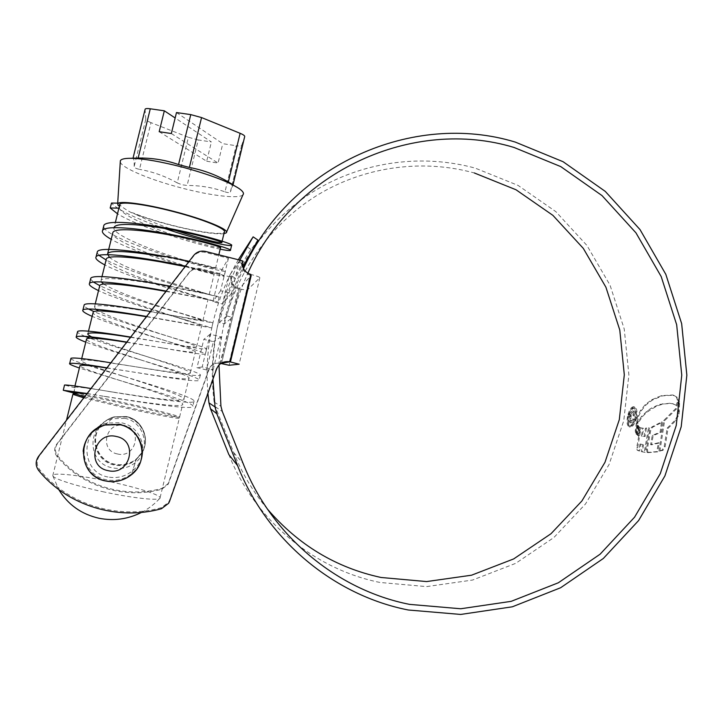 <?xml version="1.0" encoding="UTF-8"?>
<svg xmlns="http://www.w3.org/2000/svg" width="723" height="723" viewBox="0 0 723 723"><rect width="100%" height="100%" fill="white"/><g stroke="black" fill="none" stroke-linecap="round" stroke-linejoin="round"><path stroke-width="0.54" stroke-dasharray="3.62 2.71" d="M84.501 396.882L125.133 406.751C155.96 413.737 181.925 418.581 179.593 417.035C178.563 415.833 154.83 409.697 128.486 403.741C102.964 397.948 77.686 392.941 73.737 393.005L73.204 393.05M90.971 388.504L112.725 392.056C89.968 388.269 77.28 386.651 74.65 387.185L75.075 387.844L73.737 393.005L73.285 392.697M87.004 393.646L126.832 399.81C158.229 404.6 184.582 407.564 182.729 404.067C182.115 401.084 158.906 392.987 133.131 384.726L121.247 380.876C96.81 373.339 83.028 368.378 79.892 365.983M112.725 392.056L128.152 394.387C159.53 399.213 185.856 402.313 183.967 398.951C183.326 396.077 160.09 388.07 134.342 379.783L125.178 376.791C99.937 368.857 78.924 361.699 81.283 360.352C82.648 358.536 107.04 362.359 134.93 366.669L138.825 367.266C168.613 371.993 192.137 375.309 190.303 372.743C189.543 370.565 167.356 363.226 142.386 355.12L140.515 354.496C120.66 348.161 105.314 342.729 94.46 338.21M106.805 367.989L134.315 372.182C165.341 377.045 191.035 380.678 189.074 377.849C188.342 375.499 164.98 367.772 139.313 359.43L138.599 359.195C112.345 350.691 87.203 342.106 86.48 339.349M126.642 342.304L160.099 347.555C183.624 351.604 195.391 352.987 195.391 351.694C192.535 349.715 179.449 345.061 156.123 337.731L145.477 334.189C119.096 325.54 93.574 316.195 93.041 312.77M130.502 337.298L165.169 342.829C186.326 346.507 196.81 347.763 196.62 346.606C194.071 344.853 181.952 340.578 160.244 333.773L146.679 329.272C124.754 322.187 108.712 316.096 98.563 310.998M95.816 309.272L94.496 306.895C96.141 303.913 120.705 306.895 148.432 311.45L202.928 320.533L152.833 304.112C129.426 296.43 113.05 289.76 103.696 284.094M147.121 316.828L184.492 323.344C196.548 325.486 202.277 326.245 201.699 325.612L151.631 309.019C125.251 300.271 99.991 290.348 99.593 286.272M101.229 281.907L101.084 280.262C102.892 276.719 127.447 279.268 155.165 283.949L209.218 294.523L158.97 279.006C134.523 270.863 117.985 263.66 109.345 257.388M165.938 291.396L207.989 299.593L157.768 283.904C131.487 275.092 106.362 264.546 106.127 259.837M185.124 266.552L214.27 273.628C212.942 273.701 189.354 267.591 163.895 258.852C137.641 249.959 112.707 238.807 112.652 233.466M161.871 256.529C192.887 261.907 218.12 268.784 215.49 268.576C214.135 268.757 190.538 262.729 165.088 253.963C136.828 244.41 110.574 232.164 114.198 227.212L115.409 222.304M119.675 205.025L120.045 205.775L119.412 208.224L118.906 208.143M172.472 234.713L170.004 233.854C145.359 225.368 121.771 214.505 119.412 208.224M220.524 247.745C216.746 247.944 202.332 244.148 177.28 236.349M175.237 230.393L171.197 228.983C156.041 223.732 143.244 218.355 132.806 212.842C143.534 217.126 156.629 221.265 172.101 225.26C198.03 231.947 222.232 235.291 224.284 232.219M242.973 194.776C239.412 199.141 211.206 195.825 181.428 187.953C150.727 180.018 121.5 167.926 120.28 161.961M198.229 139.946L188.387 137.289L177.234 182.883L182.06 184.781L187.112 185.477L198.229 139.946L211.387 141.952L175.156 117.976M224.989 191.839C228.016 192.851 229.824 192.869 230.402 191.911L241.645 145.44C241.157 146.082 239.322 146.173 236.159 145.712L224.989 191.839C212.734 187.501 200.108 185.386 187.112 185.477M239.105 188.558L233.014 184.745L230.447 191.803M223.922 233.71C214.55 234.514 197.271 231.785 172.092 225.513C155.978 221.355 142.341 217.045 131.17 212.571C124.519 208.956 120.289 205.811 118.473 203.154L118.211 205.567M150.999 122.648C147.727 121.337 145.983 120.244 145.784 119.376L134.162 166.444C134.27 167.691 136.041 168.649 139.485 169.345L150.999 122.648L188.387 137.289M133.52 158.192L133.005 158.274L145.079 109.399L145.784 119.376M119.512 205.694L120.045 205.775M132.806 212.842L131.17 212.571M134.162 166.444C134.351 161.527 133.963 158.825 132.996 158.328M177.234 182.883C165.504 176.276 152.915 171.767 139.485 169.345M241.681 145.368L244.708 136.575M176.484 112.562L222.783 143.678L236.159 145.712M159.187 131.703L206.688 161.256L211.387 141.952M206.688 161.256L218.075 163.055L222.783 143.678M171.333 133.538L218.075 163.055M119.81 205.721L119.123 208.143M75.075 387.844L64.519 385.034M107.899 391.324C151.514 398.5 197.397 405.187 194.098 400.922C192.833 397.225 156.276 386.199 120.434 375.373C94.749 367.862 71.676 360.524 70.863 358.671M110.809 362.81L139.114 367.338C174.785 373.303 202.621 377.361 200.388 374.839C199.205 372.553 173.845 364.763 144.826 355.96C122.277 349.173 103.877 343.235 89.607 338.138M85.025 336.322C80.352 334.351 77.831 332.942 77.451 332.092M130.673 337.072L170.971 343.859C195.02 348.17 206.923 349.824 206.661 348.829C204.148 347.293 192.463 343.47 171.604 337.352C144.844 329.182 110.547 318.789 93.999 311.604M88.531 309.01C85.757 307.528 84.257 306.38 84.022 305.567M150.438 311.477L212.924 322.883L195.373 317.551C169.968 310.384 119.693 295.318 99.756 285.621M93.448 282.087L90.574 279.123M169.968 286.172C199.964 292.083 221.681 297.316 219.168 296.999C217.334 297.207 134.605 275.174 106.1 259.955M99.024 255.391L97.108 252.734M189.146 261.328C213.918 267.076 226.001 270.357 225.395 271.179C222.72 273.547 103.895 239.774 103.624 226.416M164.781 228.531C139.946 220.126 117.46 210.23 111.523 203.046M117.704 203.145L118.473 203.154M73.737 393.005L74.785 387.772M87.112 393.502L101.03 395.852C145.007 403.19 196.692 410.736 192.86 406.01C191.694 402.015 151.839 390.04 115.047 379.024L79.385 368.034M106.932 367.826L133.701 372.11C171.215 378.31 201.491 382.72 199.159 379.918C197.885 377.343 170.52 368.983 139.765 359.629C117.108 352.851 99.114 347.04 85.775 342.169M126.805 342.087L164.41 348.305C191.74 353.167 205.413 355.029 205.44 353.89C202.422 352.038 189.055 347.636 165.332 340.687C138.599 332.417 107.745 323.1 92.155 316.367M146.597 316.448L211.703 327.935L190.935 321.491C164.934 314.044 117.65 299.756 98.518 290.628M166.182 291.08C197.487 297.09 220.506 302.512 217.948 302.033C216.159 301.988 133.457 279.928 104.862 264.952M185.45 266.127C211.749 272.083 224.663 275.436 224.184 276.204C222.088 277.469 139.449 255.544 111.197 239.34M220.181 249.164C197.406 244.853 139.196 227.311 117.515 213.791M99.413 427.176C89.137 440.705 97.551 461.997 114.324 465.025C122.395 466.561 129.661 464.817 136.132 459.774L142.178 452.589M142.232 452.481C150.285 438.924 141.708 420.009 126.064 416.972L113.592 417.27C107.754 418.942 103.055 422.205 99.503 427.058M99.756 426.922C103.308 421.979 108.025 418.662 113.927 416.972L126.317 416.674C141.961 419.711 150.456 438.725 142.241 452.191M142.178 452.3L136.313 459.195C129.887 464.202 122.666 465.937 114.65 464.41C98.102 461.41 89.697 440.506 99.684 427.04M92.327 432.128C75.517 446.904 84.022 476.864 106.019 480.641C115.454 482.413 123.949 480.343 131.505 474.451C136.403 470.366 139.666 465.296 141.31 459.259M94.008 430.637L105.621 424.455L120.09 424.085C135.599 427.212 145.811 443.886 141.428 458.798M141.392 458.924C139.729 464.781 136.52 469.688 131.758 473.655C124.257 479.512 115.834 481.554 106.471 479.801C84.23 476.005 76.105 445.404 93.565 431.025M213.231 369.589L221.102 336.891L210.095 334.252L202.187 366.995L213.231 369.589L206.543 369.923L213.366 341.636L203.832 339.358L196.99 367.682L206.543 369.923M228.432 258.238L220.587 290.745L231.559 293.457L239.367 261.003L241.88 261.636L241.581 263.669C241.726 269.498 244.591 273.339 250.176 275.174L229.363 361.88C222.557 360.958 218.021 363.732 215.761 370.185L169.543 500.253L168.613 502.241L161.509 507.654C118.238 519.9 68.206 504.835 39.711 469.787C36.376 465.187 36.331 460.488 39.566 455.707L193.466 256.331C196.548 252.707 200.452 251.378 205.187 252.354L228.432 258.238L219.729 273.556L212.924 301.699L222.431 304.04L229.2 275.924L231.378 276.466L230.691 278.843C230.809 283.859 233.276 287.158 238.093 288.721L247.13 290.221L259.864 277.722C259.774 277.081 256.764 275.987 250.836 274.433L250.176 275.174L251.179 275.535M219.729 273.556L199.593 268.522C195.49 267.682 192.11 268.839 189.444 271.984L56.737 444.139C53.954 448.251 53.999 452.3 56.864 456.276C81.356 486.516 124.419 499.665 161.816 489.2L167.953 484.546L168.748 482.828L208.739 370.438C210.7 364.853 214.632 362.458 220.524 363.253L220.154 363.308C214.297 362.521 210.393 364.898 208.45 370.447L168.721 482.096L167.926 483.804L161.825 488.423C124.681 498.816 81.907 485.748 57.578 455.707C54.74 451.758 54.695 447.745 57.451 443.651L189.281 272.634C191.929 269.516 195.282 268.369 199.358 269.2L230.935 277.09L231.378 276.466M220.813 363.461L220.154 363.308L238.572 288.179C233.728 286.597 231.252 283.28 231.125 278.228M241.88 261.636L242.476 260.795M239.367 261.003L229.2 275.924M220.976 363.353L220.524 363.253L238.572 288.179L239.584 288.341L250.348 276.457M230.935 277.09L230.691 278.843M220.587 290.745L212.924 301.699M231.559 293.457L222.431 304.04M221.102 336.891L213.366 341.636M210.095 334.252L203.832 339.358M202.187 366.995L196.99 367.682M228.848 454.568C254.74 520.153 313.909 569.227 379.964 582.458L426.588 586.606L472.589 580.045L515.707 563.334L553.917 537.514L585.513 503.967L609.128 464.392L623.777 420.678L628.883 374.857L624.238 329.001L610.058 285.196L586.931 245.449L555.824 211.631L518.084 185.413L475.382 168.179C423.289 153.872 365.377 161.039 317.27 189.218C269.363 217.677 233.023 266.57 219.331 322.621L224.401 323.85L232.553 317.379C236.231 302.115 241.328 287.393 247.844 273.213M224.401 323.85C237.75 269.164 273.177 221.437 319.918 193.61C366.859 166.073 423.398 159.024 474.288 172.951M678.183 402.548L676.927 405.576L673.041 403.786L670.628 403.479L663.226 404.003L656.665 406.091L646.877 412.173L642.331 416.746L638.111 423.145L637.813 420.226L638.608 416.294L641.202 410.908L646.046 404.925L652.399 400.063L662.367 395.879L673.447 395.183L677.306 397.397L678.409 400.569L678.183 402.548L677.261 402.313L677.478 400.334L678.409 400.569M637.867 425.07L636.583 433.167L636.132 431.73L637.153 421.355L637.867 425.07L636.999 424.853L636.339 422.729L637.198 422.937M638.328 425.639L637.026 434.396L637.758 434.803L639.015 426.434L638.328 425.639L637.46 425.431L636.159 434.189L637.026 434.396M639.584 427.166L638.319 435.517L639.096 435.879L640.406 427.618L639.584 427.166L638.716 426.959L637.442 435.3L638.319 435.517M643.597 444.717L642.214 451.83L645.133 452.39L649.381 428.016L646.344 428.396L645.061 436.547L642.331 436.24L643.578 428.359L641.012 427.962L637.641 447.808L638.075 450.438L639.566 451.025L640.903 444.166L643.597 444.717L640.903 444.166M647.989 452.652L657.677 451.848L659.313 443L651.495 444.826L653.176 435.608L661.048 432.372L662.349 422.187L652.932 427.067C651.586 428.106 650.691 430.077 650.23 432.996L647.374 449.128L647.989 452.652L647.085 452.435L648.016 452.661M659.891 451.315L664.636 420.723L676.466 408.956L679.647 401.925L679.096 413.999L676.023 420.425L668.07 428.359L665.151 446.615L662.955 450.375L658.96 451.098L662.033 450.149L664.229 446.389L667.157 428.143L668.07 428.359M636.656 417.46C635.083 423.597 632.95 426.796 630.266 427.058L630.067 427.031C627.935 425.974 627.383 422.512 628.395 416.665C629.769 410.601 631.721 407.356 634.261 406.932L634.559 406.986C636.827 408.079 637.523 411.577 636.656 417.46L635.797 417.252C636.665 411.369 635.969 407.88 633.71 406.778L634.261 406.932M219.331 322.621L226.796 315.978C230.764 299.575 236.322 283.796 243.47 268.64M212.933 379.25C212.282 337.777 220.967 298.626 238.97 261.78L239.801 260.117M253.122 236.837L257.894 240.063M252.173 238.283L252.96 237.081M238.31 259.738L230.086 274.812L234.46 277.74C242.865 262.115 248.423 252.716 251.125 249.534L257.713 240.298M207.908 393.384C204.528 351.649 211.92 312.128 230.086 274.812M267.383 509.028C253.249 492.092 242.024 473.285 233.692 452.589L215.364 406.814L214.144 402.142C208.793 358.5 215.562 317.026 234.46 277.74M218.979 365.016C220.325 330.637 228.287 298.066 242.865 267.302M226.796 315.978L232.553 317.379M633.402 406.724C630.881 407.139 628.929 410.384 627.546 416.457L628.395 416.665M627.546 416.457C626.534 422.313 627.085 425.766 629.209 426.823L630.266 427.058M629.408 426.859C632.092 426.597 634.225 423.389 635.797 417.252M628.133 416.511C629.317 411.324 630.998 408.558 633.176 408.215L633.411 408.251C635.345 409.155 635.942 412.128 635.192 417.18C633.854 422.431 632.047 425.169 629.76 425.395L629.588 425.368C627.772 424.473 627.284 421.518 628.133 416.511L628.983 416.71C628.133 421.717 628.621 424.672 630.438 425.567L630.619 425.603C632.896 425.386 634.713 422.648 636.05 417.388C636.8 412.354 636.204 409.372 634.27 408.459L634.035 408.423C631.857 408.757 630.167 411.523 628.983 416.71M635.192 417.18L636.05 417.388M667.157 428.143L675.101 420.199L677.496 415.734L678.554 411.206L678.716 401.69L675.535 408.73L663.723 420.497L658.96 451.098M664.229 446.389L665.151 446.615M678.554 411.206L679.484 411.432M678.716 401.69L679.647 401.925M675.535 408.73L676.466 408.956M663.723 420.497L664.636 420.723M647.085 452.435L646.47 448.911L649.335 432.779C649.796 429.86 650.7 427.88 652.038 426.85L661.446 421.97L660.144 432.146L652.273 435.391L650.592 444.609L658.4 442.774L656.764 451.631L647.112 452.444M656.764 451.631L657.677 451.848M658.4 442.774L659.313 443M650.592 444.609L651.495 444.826M652.273 435.391L653.176 435.608M660.144 432.146L661.048 432.372M661.446 421.97L662.349 422.187M652.038 426.85L652.932 427.067M649.335 432.779L650.23 432.996M640.018 443.958L638.671 450.818L637.189 450.23L636.755 447.591L640.144 427.754L642.702 428.152L641.455 436.023L644.175 436.34L645.458 428.188L648.495 427.799L644.229 452.182L641.319 451.613L642.702 444.509M644.229 452.182L645.133 452.39M648.495 427.799L649.381 428.016M645.458 428.188L646.344 428.396M644.175 436.34L645.061 436.547M641.455 436.023L642.331 436.24M642.702 428.152L643.578 428.359M640.144 427.754L641.012 427.962M637.189 450.23L638.075 450.438M638.671 450.818L639.566 451.025M641.319 451.613L642.214 451.83M638.716 426.959L639.539 427.41L638.219 435.671L637.442 435.3M638.219 435.671L639.096 435.879M639.539 427.41L640.406 427.618M637.46 425.431L638.138 426.227L636.882 434.586L636.159 434.189M636.882 434.586L637.758 434.803M638.138 426.227L639.015 426.434M636.339 422.729L635.264 431.523L635.716 432.95L636.999 424.853M636.294 421.138L637.153 421.355M635.11 430.239L635.978 430.447M635.716 432.95L636.583 433.167M677.478 400.334L676.385 397.162L672.526 394.957L661.464 395.653L651.513 399.846L645.169 404.708L640.334 410.691L637.74 416.087L636.954 420.018L637.243 422.937L641.464 416.538L647.591 410.619L651.324 408.124L659.756 404.374L669.715 403.253L672.119 403.551L676.927 405.576M675.996 405.35L677.261 402.313M637.243 422.937L638.111 423.145M634.143 419.213C633.366 421.825 632.417 423.054 631.287 422.928L631.152 422.91C629.941 422.223 629.688 420.162 630.384 416.719C631.089 413.185 632.173 411.324 633.628 411.143L633.764 411.161C634.794 411.649 635.137 413.267 634.785 416.014L634.08 415.951L633.321 412.625C632.3 412.851 631.55 414.225 631.089 416.746C630.564 419.204 630.727 420.687 631.595 421.202L633.438 419.15L634.143 419.213L633.285 419.006L632.589 418.942L630.736 420.994C629.878 420.497 629.706 419.015 630.23 416.538C630.691 414.035 631.432 412.661 632.471 412.417L633.221 415.743L633.926 415.806C634.279 413.059 633.944 411.441 632.914 410.953L632.77 410.935C631.324 411.098 630.248 412.96 629.534 416.511C628.838 419.946 629.091 422.006 630.293 422.702L630.438 422.72C631.559 422.865 632.508 421.626 633.285 419.006M632.589 418.942L633.438 419.15M630.845 421.012L631.694 421.22M632.471 412.417L633.321 412.625M633.221 415.743L634.08 415.951M633.926 415.806L634.785 416.014M632.77 410.935L633.628 411.143M630.438 422.72L631.287 422.928M104.284 492.011C77.768 486.434 54.704 479.204 52.96 476.095L52.761 475.725C51.261 472.011 80.072 475.192 109.462 481.563C135.987 487.194 159.521 494.568 160.099 497.659L160.117 497.993C160.271 501.03 134.126 498.4 104.284 492.011M107.953 476.999C79.819 472.029 80.398 428.504 107.212 423.027L121.22 422.738C143.561 426.904 150.619 456.457 132.707 470.655C125.513 476.52 117.262 478.644 107.953 476.999M75.228 394.162C84.898 395.445 102.567 398.96 128.242 404.726C154.586 410.682 178.319 416.837 179.349 418.066C181.672 419.629 155.698 414.812 124.871 407.835L83.769 397.831M124.916 418.346L111.993 418.716C86.299 424.645 86.751 463.967 112.806 467.871C121.274 469.444 128.73 467.745 135.183 462.765C151.414 450.8 145.206 421.961 124.916 418.346M205.187 252.354L205.504 251.441M199.358 269.2L199.593 268.522M193.692 255.445L193.466 256.331M39.566 455.707L38.581 456.367M161.509 507.654L161.491 508.703M38.735 470.565L39.711 469.787M169.589 501.247L169.543 500.253M247.13 290.221L229.119 365.26L247.121 290.221M259.864 277.722L239.141 364.22M239.584 288.341L221.645 362.946L239.584 288.341M189.444 271.984L189.281 272.634M57.451 443.651L56.737 444.139M161.825 488.423L161.816 489.2M56.864 456.276L57.578 455.707M168.748 482.828L168.721 482.096M251.125 249.534L246.706 246.552M214.144 402.142L220.922 406.19M215.364 406.814L222.304 411.495M233.692 452.589L243.082 463.398M242.178 263.931L238.97 261.78M633.176 408.215L634.035 408.423M629.76 425.395L630.619 425.603M662.033 450.149L662.955 450.375M675.101 420.199L676.023 420.425M677.496 415.734L678.427 415.96M678.165 413.764L679.096 413.999M678.183 403.796L679.114 404.03M646.47 448.911L647.374 449.128M647.275 452.462L648.179 452.679M636.755 447.591L637.641 447.808M635.264 431.523L636.132 431.73M677.252 398.897L678.183 399.123M676.385 397.162L677.306 397.397M672.526 394.957L673.447 395.183M661.464 395.653L662.367 395.879M657.677 396.909L658.572 397.126M651.513 399.846L652.399 400.063M645.169 404.708L646.046 404.925M640.334 410.691L641.202 410.908M637.74 416.087L638.608 416.294M636.954 420.018L637.813 420.226M639.15 419.647L640.018 419.855M641.464 416.538L642.331 416.746M646 411.956L646.877 412.173M647.591 410.619L648.468 410.836M651.324 408.124L652.209 408.341M655.779 405.874L656.665 406.091M659.756 404.374L660.659 404.591M662.322 403.786L663.226 404.003M669.715 403.253L670.628 403.479M630.23 416.538L631.089 416.746M629.534 416.511L630.384 416.719M99.774 426.995C89.914 440.434 98.31 461.193 114.776 464.184C122.765 465.702 129.968 463.976 136.376 458.978L131.414 474.749C123.841 480.668 115.319 482.738 105.856 480.958C90.791 476.547 83.217 466.624 83.127 451.188M117.488 453.963C98.69 450.574 106.001 420.777 124.41 425.63C143.082 429.073 135.888 458.68 117.488 453.963M142.241 452.092C150.52 438.653 142.06 419.602 126.408 416.565L114.044 416.864C108.125 418.563 103.398 421.898 99.855 426.877M104.998 425.016L114.044 416.864L126.417 416.556C145.811 420.099 152.137 447.076 136.376 458.978L142.178 452.2M74.65 387.185L74.939 386.01M81.283 360.352L81.726 358.545M87.899 333.583L88.504 331.152M94.496 306.895L95.255 303.832M101.084 280.262L101.988 276.584M179.593 417.035L182.729 404.067M183.967 398.951L189.074 377.849M190.303 372.743L195.391 351.694M196.62 346.606L201.699 325.612M202.928 320.533L207.989 299.593M209.218 294.523L214.27 273.628M215.49 268.576L218.816 254.803M226.2 232.869L226.534 232.119M241.645 145.44L230.402 191.911M120.434 375.382L125.178 376.791M144.826 355.96L142.386 355.12M170.971 343.859L165.169 342.829M171.604 337.352L160.244 333.773M197.234 320.226L187.944 318.463M195.373 317.551L180.163 312.942M206.182 293.936L211.893 295.174L197.189 291.007M202.802 298.689L214.288 301.111L193.276 295.138M184.492 323.344L192.869 324.916M176.674 317.144L190.935 321.491M160.099 347.555L164.41 348.305M156.123 337.731L165.332 340.687M138.599 359.195L139.765 359.629M134.315 372.182L133.701 372.11M121.247 380.876L115.047 379.024M107.51 396.873L101.03 395.852M194.089 400.922L192.86 406.01M200.388 374.839L199.159 379.918M206.661 348.829L205.44 353.89M212.924 322.883L211.703 327.935M219.168 296.999L217.948 302.033M225.395 271.179L224.184 276.204M136.313 459.195L136.132 459.774M131.758 473.655L131.505 474.451M105.621 424.455L105.169 424.862M242.178 262.838L241.581 263.669M168.613 502.241L168.649 503.253M167.926 483.804L167.953 484.546M630.067 427.031L629.209 426.823M634.568 406.986L633.71 406.778M634.27 408.459L633.411 408.251M630.438 425.567L629.588 425.368M640.488 444.076L641.373 444.284M641.599 451.685L642.494 451.893M672.932 395.047L673.854 395.273M672.119 403.561L673.041 403.786M631.595 421.202L630.736 420.994M633.42 412.634L632.571 412.426M633.764 411.17L632.905 410.953M631.152 422.91L630.293 422.702M52.761 475.725L66.489 420.217M52.96 476.095L58.744 489.561M135.183 462.765L132.707 470.655M111.993 418.716L107.212 423.027M141.591 512.372C148.676 508.685 154.849 503.886 160.117 497.993M160.099 497.659L179.349 418.066"/><path stroke-width="1.08" d="M73.204 393.05L84.501 396.882M73.285 392.697L87.004 393.646M79.892 365.983L79.991 365.585C81.762 364.699 90.7 365.504 106.805 367.989M86.48 339.349L86.606 338.807C89.625 337.334 102.964 338.5 126.642 342.304M94.46 338.21C89.345 335.951 87.158 334.415 87.899 333.583C91.215 332.002 105.422 333.24 130.502 337.298M93.041 312.77L93.213 312.092C94.83 309.281 118.662 312.191 146.028 316.647M98.563 310.998L95.816 309.272M99.593 286.272L99.801 285.449C101.582 282.024 126.127 284.645 153.854 289.308L165.938 291.396M103.696 284.094L101.229 281.907M106.127 259.837L106.362 258.879C108.26 254.876 132.969 257.09 160.56 261.871L185.124 266.552M109.345 257.388L107.646 253.71C109.571 249.58 134.288 251.731 161.871 256.529M112.652 233.466L112.915 232.381C114.966 227.808 139.675 229.589 167.248 234.505C198.156 239.955 223.299 247.456 220.524 247.745L218.816 254.803M114.198 227.212C116.267 222.53 140.985 224.238 168.558 229.173C199.44 234.659 224.546 242.286 221.744 242.702C217.478 242.991 201.979 238.888 175.237 230.393M221.744 242.702L224.284 232.219C227.664 229.318 203.226 219.186 172.887 211.441C145.892 204.41 121.545 201.22 119.864 204.266L119.675 205.025M177.28 236.349L172.472 234.713M190.773 114.614L201.554 117.569L189.372 167.438L178.545 164.564L190.773 114.614L176.484 112.562L171.333 133.538L159.187 131.703L164.329 110.809L150.294 108.793L138.138 158.048C152.002 157.822 165.468 160 178.545 164.564M120.28 161.961L120.352 160.759C121.112 159.123 124.483 158.31 130.447 158.292C143.244 158.527 160.895 161.554 183.407 167.393C210.068 174.713 228.64 181.771 239.105 188.558C242.955 191.27 244.247 193.339 242.973 194.776L226.534 232.119M233.014 184.745L228.351 181.934L240.126 133.312L201.554 117.569M189.372 167.438C203.271 170.05 216.267 174.885 228.351 181.934M119.512 205.694L118.211 205.567L117.668 203.814C118.771 200.434 144.347 203.696 172.905 211.143C204.971 219.331 230.465 230.013 226.2 232.869L223.922 233.71M145.079 109.399L145.142 109.137C145.603 108.504 147.32 108.387 150.294 108.793M164.329 110.809L175.156 117.976M138.138 158.048L133.52 158.192M240.126 133.312C243.326 134.65 244.853 135.743 244.708 136.575L233.041 184.763M73.249 392.878L63.272 390.275L64.519 385.034C66.832 384.808 75.644 385.965 90.971 388.504M70.863 358.671L70.971 358.265C74.008 357.37 87.284 358.888 110.809 362.81M89.607 338.138L85.025 336.322M77.451 332.092L77.596 331.514C79.485 329.462 102.241 332.336 130.673 337.072M93.999 311.604L88.531 309.01M84.022 305.567L84.202 304.826C86.624 301.708 116.222 305.54 150.438 311.477M99.756 285.621L93.448 282.087M90.574 279.123L90.791 278.219C93.421 273.8 131.875 278.915 169.968 286.172M106.1 259.955L99.024 255.391M97.108 252.734L97.37 251.676C99.837 245.657 150.068 252.679 189.146 261.328M103.624 226.416L103.922 225.196C107.365 219.864 138.952 222.585 174.243 229.453C208.721 236.294 234.216 244.338 231.613 245.422C229.272 246.642 197.623 239.828 164.781 228.531M118.906 208.143L110.176 207.989L111.523 203.046L117.704 203.145M63.272 390.275L87.112 393.502M79.385 368.034C72.002 365.486 68.766 363.967 69.679 363.479C72.463 362.711 84.88 364.157 106.932 367.826M85.775 342.169C78.482 339.313 75.328 337.496 76.304 336.719C80.434 335.318 97.271 337.099 126.805 342.087M92.155 316.367C84.943 313.222 81.862 311.107 82.919 310.022C85.269 307.13 113.366 310.745 146.597 316.448M98.518 290.628C91.387 287.185 88.387 284.772 89.507 283.398C92.128 279.25 128.64 284.076 166.182 291.08M104.862 264.952C97.813 261.211 94.894 258.509 96.087 256.837C98.608 251.161 146.299 257.75 185.45 266.127M111.197 239.34C104.229 235.309 101.383 232.318 102.648 230.357C106.055 225.16 137.623 227.971 172.96 234.812C207.42 241.599 233.005 249.498 230.402 250.438C229.643 250.827 226.236 250.402 220.181 249.164M117.515 213.791L110.176 207.989M141.31 459.259C145.585 444.284 135.3 427.627 119.756 424.491L105.169 424.862L98.292 427.7L92.327 432.128M220.976 363.353L229.869 361.798C223.009 360.876 218.436 363.66 216.159 370.167L169.589 501.247L168.649 503.253L161.491 508.703C117.885 521.057 67.456 505.883 38.735 470.565C35.373 465.919 35.319 461.184 38.581 456.367L193.692 255.445C196.801 251.794 200.741 250.456 205.504 251.441L242.476 260.795L242.178 262.838C242.322 268.721 245.205 272.589 250.836 274.433L229.869 361.798L239.141 364.22L229.119 365.26L220.813 363.461M250.348 276.457L251.179 275.535L230.447 361.934M247.844 273.213C293.728 170.041 413.827 116.981 514.035 147.465L560.75 166.597L601.997 195.572L635.96 232.851L661.202 276.593L676.674 324.763L681.762 375.165L676.231 425.54L660.289 473.619L634.559 517.198L600.09 554.207L558.337 582.774L511.161 601.346L460.741 608.757L409.552 604.374C336.972 590.031 271.685 535.96 243.082 463.398L222.304 411.495L220.922 406.19L218.979 365.016M474.288 172.951L516.005 189.76L552.887 215.346L583.298 248.378L605.91 287.203L619.774 330.013L624.311 374.821L619.322 419.602L604.988 462.304L581.898 500.967L551.016 533.719L513.673 558.924L471.55 575.201L426.624 581.572L381.111 577.487C336.15 567.772 298.238 544.952 267.383 509.028M243.47 268.64C291.206 164.148 413.411 111.035 515.264 142.079L563.081 161.708L605.278 191.396L640.009 229.571L665.82 274.342L681.653 323.633L686.85 375.201L681.202 426.751L664.898 475.951L638.59 520.569L603.334 558.472L560.623 587.745L512.327 606.805L460.705 614.442L408.269 609.995C333.909 595.381 266.941 540.027 237.596 465.648L216.792 413.701L215.038 406.986L212.933 379.25M239.801 260.117L253.122 236.837L257.894 240.063L243.931 265.106L242.178 263.931M238.31 259.738L252.173 238.283M237.596 465.648L228.848 454.568L210.492 408.757L208.947 402.847L207.908 393.384M242.865 267.302L243.931 265.106M83.769 397.831L72.887 394.306L75.228 394.162M208.947 402.847L215.038 406.986M210.492 408.757L216.792 413.701M83.127 451.188C84.826 438.021 92.119 429.29 104.998 425.016L119.629 424.645C142.594 428.802 150.059 460.696 131.414 474.749C123.823 480.696 115.291 482.783 105.811 481.012C76.719 476.267 76.078 431.523 104.998 425.016M116.412 436.511C94.234 430.709 85.404 466.615 108.07 470.637C130.239 476.249 138.906 440.623 116.412 436.511M73.15 393.258L73.357 392.426M74.939 386.01L79.991 365.585M81.726 358.545L86.606 338.807M88.504 331.152L93.213 312.092M95.255 303.832L99.801 285.449M101.988 276.584L106.362 258.879M107.646 253.71L112.915 232.381M115.409 222.304L119.864 204.266M117.668 203.814L120.352 160.759M137.515 158.057L130.447 158.292M145.142 109.137L133.014 158.21M70.971 358.265L69.679 363.479M77.596 331.514L76.304 336.719M84.202 304.826L82.919 310.022M90.791 278.219L89.507 283.398M97.37 251.676L96.096 256.837M103.931 225.196L102.648 230.357M231.613 245.422L230.402 250.438M66.489 420.217L72.887 394.306M58.744 489.561C68.043 504.735 81.473 514.297 99.042 518.264C113.9 521.147 128.088 519.186 141.591 512.372"/></g></svg>
